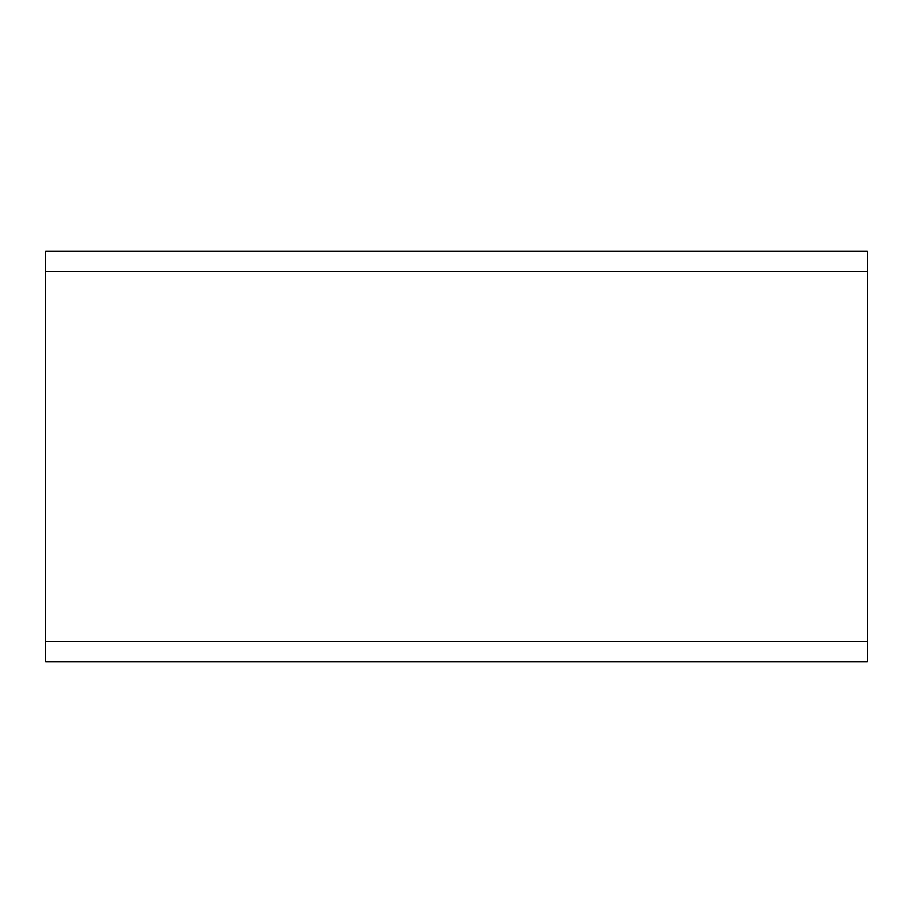 <?xml version="1.0" encoding="UTF-8"?>
<svg xmlns="http://www.w3.org/2000/svg" width="913" height="913" viewBox="0 0 913 913"><rect width="100%" height="100%" fill="white"/><g stroke="black" fill="none" stroke-linecap="round" stroke-linejoin="round"><path stroke-width="1.37" d="M867.35 641.383L867.35 251.075L45.65 251.075L45.65 661.925L867.35 661.925L867.35 641.383L45.65 641.383M867.35 271.618L45.65 271.618"/></g></svg>
